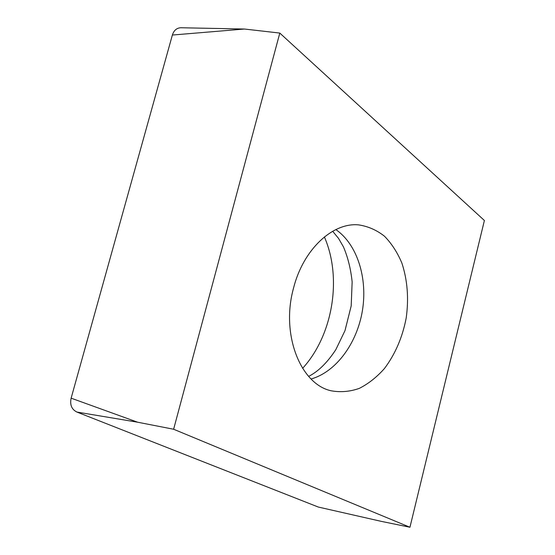<?xml version="1.0" encoding="UTF-8"?>
<svg xmlns="http://www.w3.org/2000/svg" width="555" height="555" viewBox="0 0 555 555"><rect width="100%" height="100%" fill="white"/><g stroke="black" fill="none" stroke-linecap="round" stroke-linejoin="round"><path stroke-width="0.83" d="M324.377 236.923C342.366 278.034 332.889 335.227 302.607 368.34M409.944 527.25L173.625 429.244L279.803 33.071L484.397 220.495L409.944 527.25L381.25 521.353L318.32 507.055L76.916 412.06C71.678 409.458 69.75 404.831 71.13 398.171L172.376 35.041C173.875 30.4 176.684 27.972 180.805 27.75L244.443 29.033L172.376 35.041M173.625 429.244L137.619 422.209L76.916 412.06M279.803 33.071L244.443 29.033M293.491 288.253C303.203 249.334 332.723 222.333 358.585 224.879C368.034 226.294 376.672 230.075 384.49 236.229C391.643 243.555 397.442 252.504 401.882 263.091C407.474 280.178 408.91 298.479 406.198 317.994C402.479 337.336 395.215 354.194 384.407 368.569C376.789 377.157 368.416 383.762 359.279 388.389C349.893 391.684 340.499 392.482 331.099 390.775C300.664 384.261 280.65 334.609 293.491 288.253M137.619 422.209L71.13 398.171M381.25 521.353L318.32 507.055M335.865 229.583C357.413 244.505 367.764 278.346 362.394 310.738C357.031 343.122 336.316 371.822 311.112 378.996M332.667 231.262L338.515 238.359L343.434 246.85C347.881 257.243 350.788 268.932 352.147 281.933L351.19 305.909L344.988 330.641L335.803 349.692C327.242 362.692 318.188 371.586 308.629 376.38"/></g></svg>
